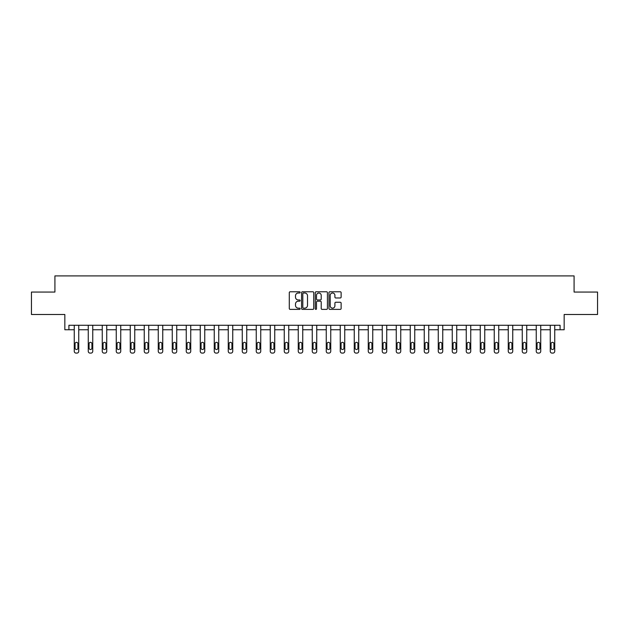 <?xml version="1.0" encoding="UTF-8"?>
<svg xmlns="http://www.w3.org/2000/svg" width="629" height="629" viewBox="0 0 629 629"><rect width="100%" height="100%" fill="white"/><g stroke="black" fill="none" stroke-linecap="round" stroke-linejoin="round"><path stroke-width="0.94" d="M300.143 292.391A0.613 0.613 0 0 0 299.522 291.77L290.166 291.77A0.881 0.881 0 0 0 289.285 292.65L289.285 308.509A0.881 0.881 0 0 0 290.166 309.389L299.522 309.389A0.613 0.613 0 0 0 300.143 308.776A0.613 0.613 0 0 0 299.522 308.155L298.311 308.155A2.823 2.823 0 0 1 295.496 305.34L295.496 304.019A2.823 2.823 0 0 1 298.311 301.197L299.522 301.197A0.613 0.613 0 0 0 300.143 300.583A0.613 0.613 0 0 0 299.522 299.962L298.311 299.962A2.823 2.823 0 0 1 295.496 297.147L295.496 295.827A2.823 2.823 0 0 1 298.311 293.004L299.522 293.004A0.613 0.613 0 0 0 300.143 292.391M31.45 292.053L31.45 314.492L64.834 314.492L64.834 329.745L74.261 329.745L74.261 351.304A1.793 1.793 0 0 0 76.054 353.097L76.95 353.097A1.793 1.793 0 0 0 78.743 351.304L78.743 329.745L88.257 329.745L88.257 351.304A1.793 1.793 0 0 0 90.049 353.097L90.953 353.097A1.793 1.793 0 0 0 92.746 351.304L92.746 329.745L102.26 329.745L102.26 351.304A1.793 1.793 0 0 0 104.052 353.097L104.949 353.097A1.793 1.793 0 0 0 106.741 351.304L106.741 329.745L116.255 329.745L116.255 351.304A1.793 1.793 0 0 0 118.055 353.097L118.952 353.097A1.793 1.793 0 0 0 120.744 351.304L120.744 329.745L130.258 329.745L130.258 351.304A1.793 1.793 0 0 0 132.051 353.097L132.947 353.097A1.793 1.793 0 0 0 134.748 351.304L134.748 329.745L144.253 329.745L144.253 351.304A1.793 1.793 0 0 0 146.054 353.097L146.95 353.097A1.793 1.793 0 0 0 148.743 351.304L148.743 329.745L158.256 329.745L158.256 351.304A1.793 1.793 0 0 0 160.049 353.097L160.953 353.097A1.793 1.793 0 0 0 162.746 351.304L162.746 329.745L172.26 329.745L172.26 351.304A1.793 1.793 0 0 0 174.052 353.097L174.948 353.097A1.793 1.793 0 0 0 176.741 351.304L176.741 329.745L186.255 329.745L186.255 351.304A1.793 1.793 0 0 0 188.055 353.097L188.952 353.097A1.793 1.793 0 0 0 190.744 351.304L190.744 329.745L200.258 329.745L200.258 351.304A1.793 1.793 0 0 0 202.051 353.097L202.947 353.097A1.793 1.793 0 0 0 204.747 351.304L204.747 329.745L214.253 329.745L214.253 351.304A1.793 1.793 0 0 0 216.054 353.097L216.95 353.097A1.793 1.793 0 0 0 218.743 351.304L218.743 329.745L228.256 329.745L228.256 351.304A1.793 1.793 0 0 0 230.049 353.097L230.945 353.097A1.793 1.793 0 0 0 232.746 351.304L232.746 329.745L242.259 329.745L242.259 351.304A1.793 1.793 0 0 0 244.052 353.097L244.948 353.097A1.793 1.793 0 0 0 246.741 351.304L246.741 329.745L256.255 329.745L256.255 351.304A1.793 1.793 0 0 0 258.055 353.097L258.951 353.097A1.793 1.793 0 0 0 260.744 351.304L260.744 329.745L270.258 329.745L270.258 351.304A1.793 1.793 0 0 0 272.05 353.097L272.947 353.097A1.793 1.793 0 0 0 274.747 351.304L274.747 329.745L284.253 329.745L284.253 351.304A1.793 1.793 0 0 0 286.053 353.097L286.95 353.097A1.793 1.793 0 0 0 288.742 351.304L288.742 329.745L298.256 329.745L298.256 351.304A1.793 1.793 0 0 0 300.049 353.097L300.945 353.097A1.793 1.793 0 0 0 302.746 351.304L302.746 329.745L312.259 329.745L312.259 351.304A1.793 1.793 0 0 0 314.052 353.097L314.948 353.097A1.793 1.793 0 0 0 316.741 351.304L316.741 329.745L326.254 329.745L326.254 351.304A1.793 1.793 0 0 0 328.055 353.097L328.951 353.097A1.793 1.793 0 0 0 330.744 351.304L330.744 329.745L340.258 329.745L340.258 351.304A1.793 1.793 0 0 0 342.05 353.097L342.947 353.097A1.793 1.793 0 0 0 344.747 351.304L344.747 329.745L354.253 329.745L354.253 351.304A1.793 1.793 0 0 0 356.053 353.097L356.95 353.097A1.793 1.793 0 0 0 358.742 351.304L358.742 329.745L368.256 329.745L368.256 351.304A1.793 1.793 0 0 0 370.049 353.097L370.945 353.097A1.793 1.793 0 0 0 372.745 351.304L372.745 329.745L382.259 329.745L382.259 351.304A1.793 1.793 0 0 0 384.052 353.097L384.948 353.097A1.793 1.793 0 0 0 386.741 351.304L386.741 329.745L396.254 329.745L396.254 351.304A1.793 1.793 0 0 0 398.055 353.097L398.951 353.097A1.793 1.793 0 0 0 400.744 351.304L400.744 329.745L410.257 329.745L410.257 351.304A1.793 1.793 0 0 0 412.05 353.097L412.946 353.097A1.793 1.793 0 0 0 414.747 351.304L414.747 329.745L424.253 329.745L424.253 351.304A1.793 1.793 0 0 0 426.053 353.097L426.949 353.097A1.793 1.793 0 0 0 428.742 351.304L428.742 329.745L438.256 329.745L438.256 351.304A1.793 1.793 0 0 0 440.048 353.097L440.945 353.097A1.793 1.793 0 0 0 442.745 351.304L442.745 329.745L452.259 329.745L452.259 351.304A1.793 1.793 0 0 0 454.052 353.097L454.948 353.097A1.793 1.793 0 0 0 456.74 351.304L456.74 329.745L466.254 329.745L466.254 351.304A1.793 1.793 0 0 0 468.047 353.097L468.951 353.097A1.793 1.793 0 0 0 470.744 351.304L470.744 329.745L480.257 329.745L480.257 351.304A1.793 1.793 0 0 0 482.05 353.097L482.946 353.097A1.793 1.793 0 0 0 484.747 351.304L484.747 329.745L494.252 329.745L494.252 351.304A1.793 1.793 0 0 0 496.053 353.097L496.949 353.097A1.793 1.793 0 0 0 498.742 351.304L498.742 329.745L508.256 329.745L508.256 351.304A1.793 1.793 0 0 0 510.048 353.097L510.945 353.097A1.793 1.793 0 0 0 512.745 351.304L512.745 329.745L522.259 329.745L522.259 351.304A1.793 1.793 0 0 0 524.051 353.097L524.948 353.097A1.793 1.793 0 0 0 526.74 351.304L526.74 329.745L536.254 329.745L536.254 351.304A1.793 1.793 0 0 0 538.047 353.097L538.951 353.097A1.793 1.793 0 0 0 540.743 351.304L540.743 329.745L550.257 329.745L550.257 351.304A1.793 1.793 0 0 0 552.05 353.097L552.946 353.097A1.793 1.793 0 0 0 554.739 351.304L554.739 329.745L564.166 329.745L564.166 314.492L597.55 314.492L597.55 292.053L574.08 292.053L574.08 275.903L54.92 275.903L54.92 292.053L31.45 292.053M340.242 297.981A0.881 0.881 0 0 0 341.122 297.1L341.122 292.65A0.881 0.881 0 0 0 340.242 291.77L329.848 291.77A0.881 0.881 0 0 0 328.967 292.65L328.967 308.509A0.881 0.881 0 0 0 329.848 309.389L340.242 309.389A0.881 0.881 0 0 0 341.122 308.509L341.122 303.139A0.881 0.881 0 0 0 340.242 302.258L335.792 302.258A0.881 0.881 0 0 0 334.911 303.139L334.911 305.796A2.359 2.359 0 0 1 332.56 308.155A2.359 2.359 0 0 1 330.201 305.796L330.201 295.363A2.359 2.359 0 0 1 332.56 293.004A2.359 2.359 0 0 1 334.911 295.363L334.911 297.1A0.881 0.881 0 0 0 335.792 297.981L340.242 297.981M560.085 329.745L560.085 325.264L68.915 325.264L68.915 329.745M313.729 292.65A0.881 0.881 0 0 0 312.849 291.77L302.455 291.77A0.881 0.881 0 0 0 301.574 292.65L301.574 308.509A0.881 0.881 0 0 0 302.455 309.389L312.849 309.389A0.881 0.881 0 0 0 313.729 308.509L313.729 292.65M316.151 291.77L326.545 291.77A0.881 0.881 0 0 1 327.426 292.65L327.426 308.509A0.881 0.881 0 0 1 326.545 309.389L322.095 309.389A0.881 0.881 0 0 1 321.215 308.509L321.215 302.077A0.881 0.881 0 0 0 320.334 301.197L317.386 301.197A0.881 0.881 0 0 0 316.505 302.077L316.505 308.776A0.613 0.613 0 0 1 315.884 309.389A0.613 0.613 0 0 1 315.271 308.776L315.271 292.65A0.881 0.881 0 0 1 316.151 291.77M303.422 293.004A0.613 0.613 0 0 0 302.808 293.625L302.808 307.542A0.613 0.613 0 0 0 303.422 308.155L304.703 308.155A2.823 2.823 0 0 0 307.518 305.34L307.518 295.827A2.823 2.823 0 0 0 304.703 293.004L303.422 293.004M321.215 295.402A2.359 2.359 0 0 0 318.864 293.051A2.359 2.359 0 0 0 316.505 295.402L316.505 299.082A0.881 0.881 0 0 0 317.386 299.962L320.334 299.962A0.881 0.881 0 0 0 321.215 299.082L321.215 295.402M75.063 348.073A1.439 1.439 149.4 0 0 76.502 349.512A1.439 1.439 149.4 0 0 77.933 348.073A1.439 1.439 0 0 1 76.502 349.512A1.439 1.439 0 0 1 75.063 348.073L75.063 343.764A1.439 1.439 0 0 1 76.502 342.333A1.439 1.439 0 0 1 77.933 343.764A1.439 1.439 149.4 0 0 76.502 342.333A1.439 1.439 149.4 0 0 75.063 343.764M78.743 325.264L78.743 351.304M74.261 325.264L74.261 351.304M77.933 343.764L77.933 348.073M76.054 353.097L76.95 353.097M89.066 348.073A1.439 1.439 149.4 0 0 90.497 349.512A1.439 1.439 149.4 0 0 91.936 348.073A1.439 1.439 0 0 1 90.497 349.512A1.439 1.439 0 0 1 89.066 348.073L89.066 343.764A1.439 1.439 0 0 1 90.497 342.333A1.439 1.439 0 0 1 91.936 343.764A1.439 1.439 149.4 0 0 90.497 342.333A1.439 1.439 149.4 0 0 89.066 343.764M103.062 348.073A1.439 1.439 149.4 0 0 104.5 349.512A1.439 1.439 149.4 0 0 105.939 348.073A1.439 1.439 0 0 1 104.5 349.512A1.439 1.439 0 0 1 103.062 348.073L103.062 343.764A1.439 1.439 0 0 1 104.5 342.333A1.439 1.439 0 0 1 105.939 343.764A1.439 1.439 149.4 0 0 104.5 342.333A1.439 1.439 149.4 0 0 103.062 343.764M92.746 325.264L92.746 351.304M88.257 325.264L88.257 351.304M91.936 343.764L91.936 348.073M90.049 353.097L90.953 353.097M106.741 325.264L106.741 351.304M102.26 325.264L102.26 351.304M105.939 343.764L105.939 348.073M104.052 353.097L104.949 353.097M117.065 348.073A1.439 1.439 149.4 0 0 118.504 349.512A1.439 1.439 149.4 0 0 119.935 348.073A1.439 1.439 0 0 1 118.504 349.512A1.439 1.439 0 0 1 117.065 348.073L117.065 343.764A1.439 1.439 0 0 1 118.504 342.333A1.439 1.439 0 0 1 119.935 343.764A1.439 1.439 149.4 0 0 118.504 342.333A1.439 1.439 149.4 0 0 117.065 343.764M120.744 325.264L120.744 351.304M116.255 325.264L116.255 351.304M119.935 343.764L119.935 348.073M118.055 353.097L118.952 353.097M131.068 348.073A1.439 1.439 149.4 0 0 132.499 349.512A1.439 1.439 149.4 0 0 133.938 348.073A1.439 1.439 0 0 1 132.499 349.512A1.439 1.439 0 0 1 131.068 348.073L131.068 343.764A1.439 1.439 0 0 1 132.499 342.333A1.439 1.439 0 0 1 133.938 343.764A1.439 1.439 149.4 0 0 132.499 342.333A1.439 1.439 149.4 0 0 131.068 343.764M134.748 325.264L134.748 351.304M130.258 325.264L130.258 351.304M133.938 343.764L133.938 348.073M132.051 353.097L132.947 353.097M145.063 348.073A1.439 1.439 149.4 0 0 146.502 349.512A1.439 1.439 149.4 0 0 147.933 348.073A1.439 1.439 0 0 1 146.502 349.512A1.439 1.439 0 0 1 145.063 348.073L145.063 343.764A1.439 1.439 0 0 1 146.502 342.333A1.439 1.439 0 0 1 147.933 343.764A1.439 1.439 149.4 0 0 146.502 342.333A1.439 1.439 149.4 0 0 145.063 343.764M148.743 325.264L148.743 351.304M144.253 325.264L144.253 351.304M147.933 343.764L147.933 348.073M146.054 353.097L146.95 353.097M159.066 348.073A1.439 1.439 149.4 0 0 160.497 349.512A1.439 1.439 149.4 0 0 161.936 348.073A1.439 1.439 0 0 1 160.497 349.512A1.439 1.439 0 0 1 159.066 348.073L159.066 343.764A1.439 1.439 0 0 1 160.497 342.333A1.439 1.439 0 0 1 161.936 343.764A1.439 1.439 149.4 0 0 160.497 342.333A1.439 1.439 149.4 0 0 159.066 343.764M162.746 325.264L162.746 351.304M158.256 325.264L158.256 351.304M161.936 343.764L161.936 348.073M160.049 353.097L160.953 353.097M173.061 348.073A1.439 1.439 149.4 0 0 174.5 349.512A1.439 1.439 149.4 0 0 175.939 348.073A1.439 1.439 0 0 1 174.5 349.512A1.439 1.439 0 0 1 173.061 348.073L173.061 343.764A1.439 1.439 0 0 1 174.5 342.333A1.439 1.439 0 0 1 175.939 343.764A1.439 1.439 149.4 0 0 174.5 342.333A1.439 1.439 149.4 0 0 173.061 343.764M176.741 325.264L176.741 351.304M172.26 325.264L172.26 351.304M175.939 343.764L175.939 348.073M174.052 353.097L174.948 353.097M187.065 348.073A1.439 1.439 149.4 0 0 188.503 349.512A1.439 1.439 149.4 0 0 189.934 348.073A1.439 1.439 0 0 1 188.503 349.512A1.439 1.439 0 0 1 187.065 348.073L187.065 343.764A1.439 1.439 0 0 1 188.503 342.333A1.439 1.439 0 0 1 189.934 343.764A1.439 1.439 149.4 0 0 188.503 342.333A1.439 1.439 149.4 0 0 187.065 343.764M190.744 325.264L190.744 351.304M186.255 325.264L186.255 351.304M189.934 343.764L189.934 348.073M188.055 353.097L188.952 353.097M201.068 348.073A1.439 1.439 149.4 0 0 202.499 349.512A1.439 1.439 149.4 0 0 203.938 348.073A1.439 1.439 0 0 1 202.499 349.512A1.439 1.439 0 0 1 201.068 348.073L201.068 343.764A1.439 1.439 0 0 1 202.499 342.333A1.439 1.439 0 0 1 203.938 343.764A1.439 1.439 149.4 0 0 202.499 342.333A1.439 1.439 149.4 0 0 201.068 343.764M215.063 348.073A1.439 1.439 149.4 0 0 216.502 349.512A1.439 1.439 149.4 0 0 217.933 348.073A1.439 1.439 0 0 1 216.502 349.512A1.439 1.439 0 0 1 215.063 348.073L215.063 343.764A1.439 1.439 0 0 1 216.502 342.333A1.439 1.439 0 0 1 217.933 343.764A1.439 1.439 149.4 0 0 216.502 342.333A1.439 1.439 149.4 0 0 215.063 343.764M229.066 348.073A1.439 1.439 149.4 0 0 230.497 349.512A1.439 1.439 149.4 0 0 231.936 348.073A1.439 1.439 0 0 1 230.497 349.512A1.439 1.439 0 0 1 229.066 348.073L229.066 343.764A1.439 1.439 0 0 1 230.497 342.333A1.439 1.439 0 0 1 231.936 343.764A1.439 1.439 149.4 0 0 230.497 342.333A1.439 1.439 149.4 0 0 229.066 343.764M243.061 348.073A1.439 1.439 149.4 0 0 244.5 349.512A1.439 1.439 149.4 0 0 245.939 348.073A1.439 1.439 0 0 1 244.5 349.512A1.439 1.439 0 0 1 243.061 348.073L243.061 343.764A1.439 1.439 0 0 1 244.5 342.333A1.439 1.439 0 0 1 245.939 343.764A1.439 1.439 149.4 0 0 244.5 342.333A1.439 1.439 149.4 0 0 243.061 343.764M257.064 348.073A1.439 1.439 149.4 0 0 258.503 349.512A1.439 1.439 149.4 0 0 259.934 348.073A1.439 1.439 0 0 1 258.503 349.512A1.439 1.439 0 0 1 257.064 348.073L257.064 343.764A1.439 1.439 0 0 1 258.503 342.333A1.439 1.439 0 0 1 259.934 343.764A1.439 1.439 149.4 0 0 258.503 342.333A1.439 1.439 149.4 0 0 257.064 343.764M271.068 348.073A1.439 1.439 149.4 0 0 272.499 349.512A1.439 1.439 149.4 0 0 273.937 348.073A1.439 1.439 0 0 1 272.499 349.512A1.439 1.439 0 0 1 271.068 348.073L271.068 343.764A1.439 1.439 0 0 1 272.499 342.333A1.439 1.439 0 0 1 273.937 343.764A1.439 1.439 149.4 0 0 272.499 342.333A1.439 1.439 149.4 0 0 271.068 343.764M285.063 348.073A1.439 1.439 149.4 0 0 286.502 349.512A1.439 1.439 149.4 0 0 287.933 348.073A1.439 1.439 0 0 1 286.502 349.512A1.439 1.439 0 0 1 285.063 348.073L285.063 343.764A1.439 1.439 0 0 1 286.502 342.333A1.439 1.439 0 0 1 287.933 343.764A1.439 1.439 149.4 0 0 286.502 342.333A1.439 1.439 149.4 0 0 285.063 343.764M299.066 348.073A1.439 1.439 149.4 0 0 300.497 349.512A1.439 1.439 149.4 0 0 301.936 348.073A1.439 1.439 0 0 1 300.497 349.512A1.439 1.439 0 0 1 299.066 348.073L299.066 343.764A1.439 1.439 0 0 1 300.497 342.333A1.439 1.439 0 0 1 301.936 343.764A1.439 1.439 149.4 0 0 300.497 342.333A1.439 1.439 149.4 0 0 299.066 343.764M313.061 348.073A1.439 1.439 149.4 0 0 314.5 349.512A1.439 1.439 149.4 0 0 315.939 348.073A1.439 1.439 0 0 1 314.5 349.512A1.439 1.439 0 0 1 313.061 348.073L313.061 343.764A1.439 1.439 0 0 1 314.5 342.333A1.439 1.439 0 0 1 315.939 343.764A1.439 1.439 149.4 0 0 314.5 342.333A1.439 1.439 149.4 0 0 313.061 343.764M327.064 348.073A1.439 1.439 149.4 0 0 328.503 349.512A1.439 1.439 149.4 0 0 329.934 348.073A1.439 1.439 0 0 1 328.503 349.512A1.439 1.439 0 0 1 327.064 348.073L327.064 343.764A1.439 1.439 0 0 1 328.503 342.333A1.439 1.439 0 0 1 329.934 343.764A1.439 1.439 149.4 0 0 328.503 342.333A1.439 1.439 149.4 0 0 327.064 343.764M204.747 325.264L204.747 351.304M200.258 325.264L200.258 351.304M203.938 343.764L203.938 348.073M202.051 353.097L202.947 353.097M218.743 325.264L218.743 351.304M214.253 325.264L214.253 351.304M217.933 343.764L217.933 348.073M216.054 353.097L216.95 353.097M232.746 325.264L232.746 351.304M228.256 325.264L228.256 351.304M231.936 343.764L231.936 348.073M230.049 353.097L230.945 353.097M246.741 325.264L246.741 351.304M242.259 325.264L242.259 351.304M245.939 343.764L245.939 348.073M244.052 353.097L244.948 353.097M260.744 325.264L260.744 351.304M256.255 325.264L256.255 351.304M259.934 343.764L259.934 348.073M258.055 353.097L258.951 353.097M274.747 325.264L274.747 351.304M270.258 325.264L270.258 351.304M273.937 343.764L273.937 348.073M272.05 353.097L272.947 353.097M288.742 325.264L288.742 351.304M284.253 325.264L284.253 351.304M287.933 343.764L287.933 348.073M286.053 353.097L286.95 353.097M302.746 325.264L302.746 351.304M298.256 325.264L298.256 351.304M301.936 343.764L301.936 348.073M300.049 353.097L300.945 353.097M316.741 325.264L316.741 351.304M312.259 325.264L312.259 351.304M315.939 343.764L315.939 348.073M314.052 353.097L314.948 353.097M330.744 325.264L330.744 351.304M326.254 325.264L326.254 351.304M329.934 343.764L329.934 348.073M328.055 353.097L328.951 353.097M341.067 348.073A1.439 1.439 149.4 0 0 342.498 349.512A1.439 1.439 149.4 0 0 343.937 348.073A1.439 1.439 0 0 1 342.498 349.512A1.439 1.439 0 0 1 341.067 348.073L341.067 343.764A1.439 1.439 0 0 1 342.498 342.333A1.439 1.439 0 0 1 343.937 343.764A1.439 1.439 149.4 0 0 342.498 342.333A1.439 1.439 149.4 0 0 341.067 343.764M344.747 325.264L344.747 351.304M340.258 325.264L340.258 351.304M343.937 343.764L343.937 348.073M342.05 353.097L342.947 353.097M355.063 348.073A1.439 1.439 149.4 0 0 356.501 349.512A1.439 1.439 149.4 0 0 357.932 348.073A1.439 1.439 0 0 1 356.501 349.512A1.439 1.439 0 0 1 355.063 348.073L355.063 343.764A1.439 1.439 0 0 1 356.501 342.333A1.439 1.439 0 0 1 357.932 343.764A1.439 1.439 149.4 0 0 356.501 342.333A1.439 1.439 149.4 0 0 355.063 343.764M358.742 325.264L358.742 351.304M354.253 325.264L354.253 351.304M357.932 343.764L357.932 348.073M356.053 353.097L356.95 353.097M369.066 348.073A1.439 1.439 149.4 0 0 370.497 349.512A1.439 1.439 149.4 0 0 371.936 348.073A1.439 1.439 0 0 1 370.497 349.512A1.439 1.439 0 0 1 369.066 348.073L369.066 343.764A1.439 1.439 0 0 1 370.497 342.333A1.439 1.439 0 0 1 371.936 343.764A1.439 1.439 149.4 0 0 370.497 342.333A1.439 1.439 149.4 0 0 369.066 343.764M372.745 325.264L372.745 351.304M368.256 325.264L368.256 351.304M371.936 343.764L371.936 348.073M370.049 353.097L370.945 353.097M383.061 348.073A1.439 1.439 149.4 0 0 384.5 349.512A1.439 1.439 149.4 0 0 385.939 348.073A1.439 1.439 0 0 1 384.5 349.512A1.439 1.439 0 0 1 383.061 348.073L383.061 343.764A1.439 1.439 0 0 1 384.5 342.333A1.439 1.439 0 0 1 385.939 343.764A1.439 1.439 149.4 0 0 384.5 342.333A1.439 1.439 149.4 0 0 383.061 343.764M386.741 325.264L386.741 351.304M382.259 325.264L382.259 351.304M385.939 343.764L385.939 348.073M384.052 353.097L384.948 353.097M397.064 348.073A1.439 1.439 149.4 0 0 398.503 349.512A1.439 1.439 149.4 0 0 399.934 348.073A1.439 1.439 0 0 1 398.503 349.512A1.439 1.439 0 0 1 397.064 348.073L397.064 343.764A1.439 1.439 0 0 1 398.503 342.333A1.439 1.439 0 0 1 399.934 343.764A1.439 1.439 149.4 0 0 398.503 342.333A1.439 1.439 149.4 0 0 397.064 343.764M400.744 325.264L400.744 351.304M396.254 325.264L396.254 351.304M399.934 343.764L399.934 348.073M398.055 353.097L398.951 353.097M411.067 348.073A1.439 1.439 149.4 0 0 412.498 349.512A1.439 1.439 149.4 0 0 413.937 348.073A1.439 1.439 0 0 1 412.498 349.512A1.439 1.439 0 0 1 411.067 348.073L411.067 343.764A1.439 1.439 0 0 1 412.498 342.333A1.439 1.439 0 0 1 413.937 343.764A1.439 1.439 149.4 0 0 412.498 342.333A1.439 1.439 149.4 0 0 411.067 343.764M414.747 325.264L414.747 351.304M410.257 325.264L410.257 351.304M413.937 343.764L413.937 348.073M412.05 353.097L412.946 353.097M425.062 348.073A1.439 1.439 149.4 0 0 426.501 349.512A1.439 1.439 149.4 0 0 427.932 348.073A1.439 1.439 0 0 1 426.501 349.512A1.439 1.439 0 0 1 425.062 348.073L425.062 343.764A1.439 1.439 0 0 1 426.501 342.333A1.439 1.439 0 0 1 427.932 343.764A1.439 1.439 149.4 0 0 426.501 342.333A1.439 1.439 149.4 0 0 425.062 343.764M428.742 325.264L428.742 351.304M424.253 325.264L424.253 351.304M427.932 343.764L427.932 348.073M426.053 353.097L426.949 353.097M439.066 348.073A1.439 1.439 149.4 0 0 440.497 349.512A1.439 1.439 149.4 0 0 441.935 348.073A1.439 1.439 0 0 1 440.497 349.512A1.439 1.439 0 0 1 439.066 348.073L439.066 343.764A1.439 1.439 0 0 1 440.497 342.333A1.439 1.439 0 0 1 441.935 343.764A1.439 1.439 149.4 0 0 440.497 342.333A1.439 1.439 149.4 0 0 439.066 343.764M442.745 325.264L442.745 351.304M438.256 325.264L438.256 351.304M441.935 343.764L441.935 348.073M440.048 353.097L440.945 353.097M453.061 348.073A1.439 1.439 149.4 0 0 454.5 349.512A1.439 1.439 149.4 0 0 455.939 348.073A1.439 1.439 0 0 1 454.5 349.512A1.439 1.439 0 0 1 453.061 348.073L453.061 343.764A1.439 1.439 0 0 1 454.5 342.333A1.439 1.439 0 0 1 455.939 343.764A1.439 1.439 149.4 0 0 454.5 342.333A1.439 1.439 149.4 0 0 453.061 343.764M456.74 325.264L456.74 351.304M452.259 325.264L452.259 351.304M455.939 343.764L455.939 348.073M454.052 353.097L454.948 353.097M467.064 348.073A1.439 1.439 149.4 0 0 468.503 349.512A1.439 1.439 149.4 0 0 469.934 348.073A1.439 1.439 0 0 1 468.503 349.512A1.439 1.439 0 0 1 467.064 348.073L467.064 343.764A1.439 1.439 0 0 1 468.503 342.333A1.439 1.439 0 0 1 469.934 343.764A1.439 1.439 149.4 0 0 468.503 342.333A1.439 1.439 149.4 0 0 467.064 343.764M470.744 325.264L470.744 351.304M466.254 325.264L466.254 351.304M469.934 343.764L469.934 348.073M468.047 353.097L468.951 353.097M481.067 348.073A1.439 1.439 149.4 0 0 482.498 349.512A1.439 1.439 149.4 0 0 483.937 348.073A1.439 1.439 0 0 1 482.498 349.512A1.439 1.439 0 0 1 481.067 348.073L481.067 343.764A1.439 1.439 0 0 1 482.498 342.333A1.439 1.439 0 0 1 483.937 343.764A1.439 1.439 149.4 0 0 482.498 342.333A1.439 1.439 149.4 0 0 481.067 343.764M484.747 325.264L484.747 351.304M480.257 325.264L480.257 351.304M483.937 343.764L483.937 348.073M482.05 353.097L482.946 353.097M495.062 348.073A1.439 1.439 149.4 0 0 496.501 349.512A1.439 1.439 149.4 0 0 497.932 348.073A1.439 1.439 0 0 1 496.501 349.512A1.439 1.439 0 0 1 495.062 348.073L495.062 343.764A1.439 1.439 0 0 1 496.501 342.333A1.439 1.439 0 0 1 497.932 343.764A1.439 1.439 149.4 0 0 496.501 342.333A1.439 1.439 149.4 0 0 495.062 343.764M498.742 325.264L498.742 351.304M494.252 325.264L494.252 351.304M497.932 343.764L497.932 348.073M496.053 353.097L496.949 353.097M509.065 348.073A1.439 1.439 149.4 0 0 510.496 349.512A1.439 1.439 149.4 0 0 511.935 348.073A1.439 1.439 0 0 1 510.496 349.512A1.439 1.439 0 0 1 509.065 348.073L509.065 343.764A1.439 1.439 0 0 1 510.496 342.333A1.439 1.439 0 0 1 511.935 343.764A1.439 1.439 149.4 0 0 510.496 342.333A1.439 1.439 149.4 0 0 509.065 343.764M512.745 325.264L512.745 351.304M508.256 325.264L508.256 351.304M511.935 343.764L511.935 348.073M510.048 353.097L510.945 353.097M523.061 348.073A1.439 1.439 149.4 0 0 524.5 349.512A1.439 1.439 149.4 0 0 525.938 348.073A1.439 1.439 0 0 1 524.5 349.512A1.439 1.439 0 0 1 523.061 348.073L523.061 343.764A1.439 1.439 0 0 1 524.5 342.333A1.439 1.439 0 0 1 525.938 343.764A1.439 1.439 149.4 0 0 524.5 342.333A1.439 1.439 149.4 0 0 523.061 343.764M526.74 325.264L526.74 351.304M522.259 325.264L522.259 351.304M525.938 343.764L525.938 348.073M524.051 353.097L524.948 353.097M537.064 348.073A1.439 1.439 149.4 0 0 538.503 349.512A1.439 1.439 149.4 0 0 539.934 348.073A1.439 1.439 0 0 1 538.503 349.512A1.439 1.439 0 0 1 537.064 348.073L537.064 343.764A1.439 1.439 0 0 1 538.503 342.333A1.439 1.439 0 0 1 539.934 343.764A1.439 1.439 149.4 0 0 538.503 342.333A1.439 1.439 149.4 0 0 537.064 343.764M540.743 325.264L540.743 351.304M536.254 325.264L536.254 351.304M539.934 343.764L539.934 348.073M538.047 353.097L538.951 353.097M551.067 348.073A1.439 1.439 149.4 0 0 552.498 349.512A1.439 1.439 149.4 0 0 553.937 348.073A1.439 1.439 0 0 1 552.498 349.512A1.439 1.439 0 0 1 551.067 348.073L551.067 343.764A1.439 1.439 0 0 1 552.498 342.333A1.439 1.439 0 0 1 553.937 343.764A1.439 1.439 149.4 0 0 552.498 342.333A1.439 1.439 149.4 0 0 551.067 343.764M554.739 325.264L554.739 351.304M550.257 325.264L550.257 351.304M553.937 343.764L553.937 348.073M552.05 353.097L552.946 353.097"/></g></svg>
